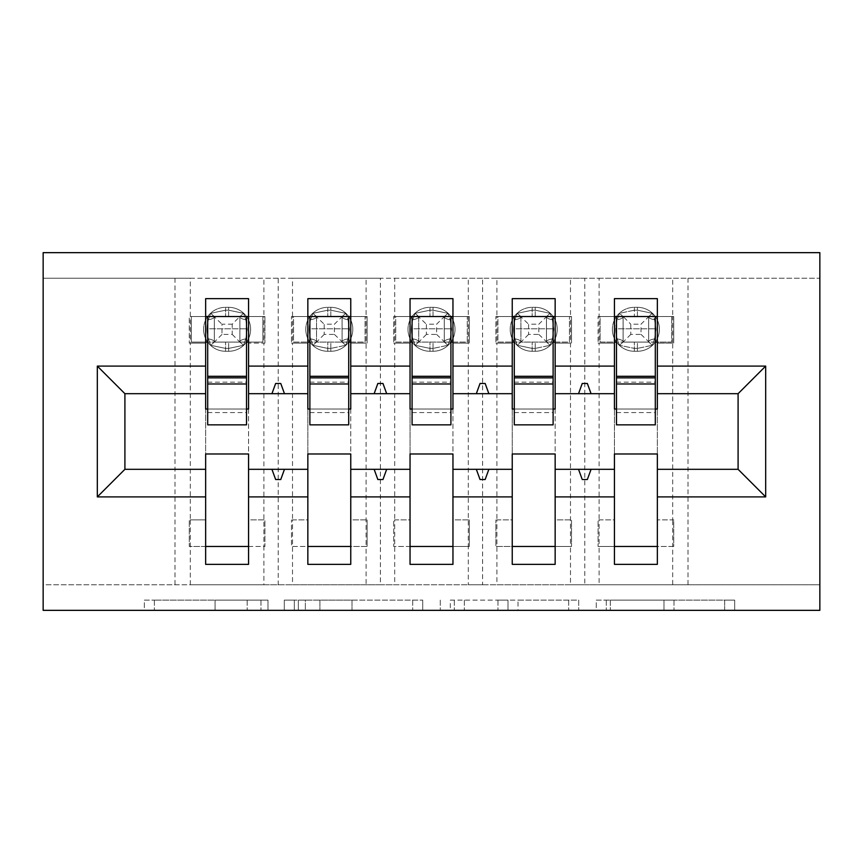 <?xml version="1.0" encoding="UTF-8"?>
<svg xmlns="http://www.w3.org/2000/svg" width="863" height="863" viewBox="0 0 863 863"><rect width="100%" height="100%" fill="white"/><g stroke="black" fill="none" stroke-linecap="round" stroke-linejoin="round"><path stroke-width="0.65" stroke-dasharray="4.32 3.24" d="M267.994 610.346L154.38 610.346L267.994 610.346L267.994 600.13L215.07 600.13L215.07 610.346L215.07 600.13L267.994 600.13L267.994 610.346L267.994 600.13L215.07 600.13L215.07 610.346L215.07 600.13L267.994 600.13L154.38 600.13L267.994 600.13M724.661 610.346L606.301 610.346L724.661 610.346L724.661 600.13L674.003 600.13L734.693 600.13L734.693 610.346L734.693 600.13L606.301 600.13L734.693 600.13L734.693 610.346L734.693 600.13L724.661 600.13L724.661 610.346M663.981 610.346L610.314 610.346L663.981 610.346L663.981 600.13L674.003 600.13L663.981 600.13L663.981 610.346L663.981 600.13L610.314 600.13L610.314 610.346L610.314 600.13L663.981 600.13L663.981 610.346M596.268 610.346L606.301 610.346L596.268 610.346L596.268 600.13L606.301 600.13L596.268 600.13L596.268 610.346M144.348 610.346L154.38 610.346L144.348 610.346L144.348 600.13L154.38 600.13L144.348 600.13L144.348 610.346M190.313 278.199L263.895 278.199L263.895 316.527L190.313 316.527L190.313 343.096L205.642 343.096L205.642 316.527L189.288 316.527L189.288 343.096L189.288 316.527L190.313 316.527L190.313 278.199L43.15 278.199L819.85 278.199L819.85 610.346L43.15 610.346L43.15 584.801L819.85 584.801L672.687 584.801L672.687 546.473L599.105 546.473L599.105 584.801L672.687 584.801M422.719 610.346L412.687 610.346L422.719 610.346L422.719 600.13L422.719 610.346M294.326 610.346L412.687 610.346L284.294 610.346L294.326 610.346L294.326 600.13L422.719 600.13L284.294 600.13L284.294 610.346L284.294 600.13L294.326 600.13L294.326 610.346M450.313 610.346L578.706 610.346L440.281 610.346L450.313 610.346L450.313 600.13L578.706 600.13L578.706 610.346L578.706 600.13L518.016 600.13L518.016 610.346M248.566 546.473L248.566 519.904L264.919 519.904L248.566 519.904L248.566 343.096L263.895 343.096L263.895 546.473L264.919 546.473L264.919 519.904L264.919 546.473L248.566 546.473L248.566 564.359L205.642 564.359L205.642 546.473L189.288 546.473L189.288 519.904L189.288 546.473L263.895 546.473L263.895 584.801L278.199 584.801L278.199 278.199L292.514 278.199L292.514 316.527L366.095 316.527L366.095 546.473L367.12 546.473L367.12 519.904L367.12 546.473L350.766 546.473L350.766 564.359L307.843 564.359L307.843 546.473L291.489 546.473L291.489 519.904L291.489 546.473L366.095 546.473L366.095 584.801L380.4 584.801L380.4 278.199L394.704 278.199L394.704 316.527L468.296 316.527L468.296 546.473L469.31 546.473L469.31 519.904L469.31 546.473L452.956 546.473L452.956 564.359L410.044 564.359L410.044 546.473L393.69 546.473L393.69 519.904L393.69 546.473L468.296 546.473L468.296 584.801L482.6 584.801L482.6 278.199L496.905 278.199L496.905 316.527L570.486 316.527L570.486 546.473L571.511 546.473L571.511 519.904L571.511 546.473L555.157 546.473L555.157 564.359L512.234 564.359L512.234 546.473L495.88 546.473L495.88 519.904L495.88 546.473L570.486 546.473L570.486 584.801L584.801 584.801L584.801 278.199L599.105 278.199L599.105 316.527L672.687 316.527L672.687 343.096L657.358 343.096L657.358 298.641L614.434 298.641L614.434 316.527L600.13 316.527L600.13 342.082L614.434 342.082M599.105 278.199L672.687 278.199L672.687 316.527L673.712 316.527L648.674 316.527L648.674 342.082L648.674 316.527L623.118 316.527L623.118 342.082L648.674 342.082L623.108 342.082L623.108 316.527L648.674 316.527L623.108 316.527L623.118 342.082L671.662 342.082L671.662 316.527L671.662 342.082L657.358 342.082M614.434 546.473L614.434 519.904L598.081 519.904L598.081 546.473L598.081 519.904L599.105 519.904L599.105 343.096L598.081 343.096L614.434 343.096L614.434 316.527L598.081 316.527L598.081 343.096L598.081 316.527L599.105 316.527L599.105 343.096L614.434 343.096L614.434 519.904L599.105 519.904L599.105 546.473L598.081 546.473L614.434 546.473L614.434 564.359L657.358 564.359L657.358 343.096L673.712 343.096L672.687 343.096L672.687 519.904L657.358 519.904L673.712 519.904L673.712 546.473L657.358 546.473M614.434 409.019L614.434 453.981L657.358 453.981L657.358 409.019L614.434 409.019M496.905 278.199L570.486 278.199L570.486 316.527L571.511 316.527L555.157 316.527L555.157 298.641L512.234 298.641L512.234 316.527L497.929 316.527L497.929 342.082L512.234 342.082M512.234 546.473L512.234 519.904L495.88 519.904L496.905 519.904L496.905 343.096L495.88 343.096L512.234 343.096L512.234 316.527L495.88 316.527L495.88 343.096L495.88 316.527L496.905 316.527L496.905 343.096L512.234 343.096L512.234 519.904L496.905 519.904L496.905 584.801L570.486 584.801M512.234 409.019L512.234 453.981L555.157 453.981L555.157 409.019L512.234 409.019M394.704 278.199L468.296 278.199L468.296 316.527L469.31 316.527L452.956 316.527L452.956 298.641L410.044 298.641L410.044 316.527L395.729 316.527L395.729 342.082L410.044 342.082M410.044 546.473L410.044 519.904L393.69 519.904L394.704 519.904L394.704 343.096L393.69 343.096L410.044 343.096L410.044 316.527L393.69 316.527L393.69 343.096L393.69 316.527L394.704 316.527L394.704 343.096L410.044 343.096L410.044 519.904L394.704 519.904L394.704 584.801L468.296 584.801M410.044 409.019L410.044 453.981L452.956 453.981L452.956 409.019L410.044 409.019M292.514 278.199L366.095 278.199L366.095 316.527L367.12 316.527L350.766 316.527L350.766 298.641L307.843 298.641L307.843 316.527L293.539 316.527L293.539 342.082L307.843 342.082M307.843 546.473L307.843 519.904L291.489 519.904L292.514 519.904L292.514 343.096L291.489 343.096L307.843 343.096L307.843 316.527L291.489 316.527L291.489 343.096L291.489 316.527L292.514 316.527L292.514 343.096L307.843 343.096L307.843 519.904L292.514 519.904L292.514 584.801L366.095 584.801M307.843 409.019L307.843 453.981L350.766 453.981L350.766 409.019L307.843 409.019M555.157 546.473L555.157 519.904L571.511 519.904L555.157 519.904L555.157 316.527L569.461 316.527L546.473 316.527L546.473 342.082L546.473 316.527L520.918 316.527L520.918 342.082L546.484 342.082L520.918 342.082L520.918 316.527L546.484 316.527L520.918 316.527L520.918 342.082L569.461 342.082L569.461 316.527L569.461 342.082L555.157 342.082M570.486 343.096L555.157 343.096L570.486 343.096M452.956 546.473L452.956 519.904L469.31 519.904L452.956 519.904L452.956 316.527L467.271 316.527L444.272 316.527L444.272 342.082L444.272 316.527L418.728 316.527L418.728 342.082L444.283 342.082L418.717 342.082L418.728 316.527L444.283 316.527L418.717 316.527L418.728 342.082L467.271 342.082L467.271 316.527L467.271 342.082L452.956 342.082M468.296 343.096L452.956 343.096L468.296 343.096M350.766 546.473L350.766 519.904L367.12 519.904L350.766 519.904L350.766 316.527L365.071 316.527L342.082 316.527L342.082 342.082L342.082 316.527L316.527 316.527L316.527 342.082L342.082 342.082L316.516 342.082L316.527 316.527L342.082 316.527L316.516 316.527L316.527 342.082L365.071 342.082L365.071 316.527L365.071 342.082L350.766 342.082M366.095 343.096L350.766 343.096L366.095 343.096M205.642 546.473L205.642 519.904L189.288 519.904L190.313 519.904L190.313 343.096L189.288 343.096L205.642 343.096L205.642 519.904L190.313 519.904L190.313 584.801L263.895 584.801M248.566 342.082L262.87 342.082L262.87 316.527L248.566 316.527L264.919 316.527L263.895 316.527L263.895 343.096L264.919 343.096L264.919 316.527L264.919 343.096L248.566 343.096L248.566 298.641L205.642 298.641L205.642 316.527L191.338 316.527L191.338 342.082L205.642 342.082M205.642 409.019L205.642 453.981L248.566 453.981L248.566 409.019L205.642 409.019M174.984 278.199L174.984 584.801L43.15 584.801L43.15 252.654L819.85 252.654L819.85 278.199L672.687 278.199M584.801 278.199L570.486 278.199M482.6 278.199L468.296 278.199M380.4 278.199L366.095 278.199M278.199 278.199L263.895 278.199M174.984 584.801L190.313 584.801M278.199 584.801L292.514 584.801M380.4 584.801L394.704 584.801M482.6 584.801L496.905 584.801M584.801 584.801L599.105 584.801M555.157 469.31L614.434 469.31M614.434 393.69L555.157 393.69M452.956 469.31L512.234 469.31M512.234 393.69L452.956 393.69M350.766 469.31L410.044 469.31M410.044 393.69L350.766 393.69M248.566 469.31L307.843 469.31M307.843 393.69L248.566 393.69M205.642 393.69L124.908 393.69L124.908 469.31L205.642 469.31M657.358 469.31L738.092 469.31L738.092 393.69L657.358 393.69M616.473 409.019L655.308 409.019M514.283 409.019L553.118 409.019M412.083 409.019L450.918 409.019M309.882 409.019L348.717 409.019M207.692 409.019L246.527 409.019M246.527 342.082L207.692 342.082L207.692 316.527L246.527 316.527L246.527 424.855M348.717 342.082L309.882 342.082L309.882 316.527L348.717 316.527L348.717 424.855M450.918 342.082L412.083 342.082L412.083 316.527L450.918 316.527L450.918 424.855M553.118 342.082L514.283 342.082L514.283 316.527L553.118 316.527L553.118 424.855M655.308 342.082L616.473 342.082L616.473 316.527L655.308 316.527L655.308 424.855M673.712 546.473L672.687 546.473L672.687 519.904L673.712 519.904L673.712 546.473M284.477 393.69L280.755 383.463L275.653 383.463L271.931 393.69M271.931 469.31L275.653 479.537L280.755 479.537L284.477 469.31M386.678 393.69L382.956 383.463L377.843 383.463L374.132 393.69M374.132 469.31L377.843 479.537L382.956 479.537L386.678 469.31M488.868 393.69L485.157 383.463L480.044 383.463L476.322 393.69M476.322 469.31L480.044 479.537L485.157 479.537L488.868 469.31M591.069 393.69L587.347 383.463L582.245 383.463L578.523 393.69M578.523 469.31L582.245 479.537L587.347 479.537L591.069 469.31M367.12 316.527L367.12 343.096L367.12 316.527M469.31 316.527L469.31 343.096L469.31 316.527M571.511 316.527L571.511 343.096L571.511 316.527M673.712 316.527L673.712 343.096L673.712 316.527M305.351 610.346L319.903 610.346L305.351 610.346L305.351 600.13L298.339 600.13L298.339 610.346L298.339 600.13L319.903 600.13L305.351 600.13L305.351 610.346M319.903 610.346L351.996 610.346L319.903 610.346L319.903 600.13L351.996 600.13L351.996 610.346L351.996 600.13L319.903 600.13L319.903 610.346M450.313 600.13L507.994 600.13L507.994 610.346L507.994 600.13L497.962 600.13L507.994 600.13L507.994 610.346L507.994 600.13L518.016 600.13M454.326 600.13L454.326 610.346L454.326 600.13M440.281 600.13L440.281 610.346L440.281 600.13M232.212 334.402L239.882 342.082L239.882 316.732A11.241 3.387 0 0 0 245.782 319.72L247.26 329.299L245.782 319.72L243.593 313.334L245.782 319.72A11.241 3.387 -0 0 1 239.882 316.732L239.882 342.082L239.882 316.527L214.326 316.527L214.326 342.082L239.892 342.082L214.326 342.082L214.326 316.527L239.892 316.527L214.326 316.527L214.326 342.082L262.87 342.082L262.87 316.527L239.882 316.527L232.212 324.197L232.212 334.402L221.996 334.402L221.996 324.197L232.212 324.197M228.641 307.325A21.974 21.974 0 0 1 250.615 329.299A21.974 21.974 0 0 0 228.641 307.325L225.577 307.325A21.974 21.974 0 0 0 203.603 329.299A21.974 21.974 0 0 1 225.577 307.325L228.641 307.325L228.641 310.205L243.593 313.334L228.641 310.205L228.641 307.325M203.603 329.299A21.974 21.974 0 0 0 225.577 351.273A21.974 21.974 0 0 1 203.603 329.299M228.641 351.273A21.974 21.974 0 0 0 250.615 329.299A21.974 21.974 0 0 1 228.641 351.273L225.577 351.273L228.641 351.273L228.641 348.404L243.593 345.276L245.782 338.889L247.26 329.299L245.782 338.889L243.593 345.276L228.641 348.404L228.641 351.273M214.326 316.527L214.326 342.082L210.626 345.276L225.577 348.404L210.626 345.276L208.425 338.889L210.626 345.276L214.326 342.082L191.338 342.082L191.338 316.527L214.326 316.527L210.626 313.334L208.425 319.72C206.494 326.074 206.494 332.471 208.425 338.889C206.494 332.525 206.494 326.138 208.425 319.72L210.626 313.334L225.577 310.205L210.626 313.334L221.996 324.197M239.882 342.082L239.882 316.527M243.593 313.334L239.892 316.527L243.593 313.334M243.593 345.276L239.892 342.082L243.593 345.276M221.996 334.402L214.326 342.082M207.692 342.082L207.692 328.792L246.527 328.792L207.692 328.792L207.692 424.855M207.692 377.843L207.692 412.59L207.692 377.843M246.527 377.843L246.527 412.59L246.527 377.843M334.402 334.402L345.783 345.276L347.983 338.889L345.783 345.276L330.831 348.404L345.783 345.276L342.082 342.082L342.082 316.732A11.241 3.387 0 0 0 347.983 319.72L349.45 329.299L347.983 319.72L345.783 313.334L347.983 319.72A11.241 3.387 -0 0 1 342.082 316.732L334.402 324.197L334.402 334.402L324.197 334.402L324.197 324.197L334.402 324.197M330.831 307.325A21.974 21.974 0 0 1 352.805 329.299A21.974 21.974 0 0 0 330.831 307.325L327.767 307.325A21.974 21.974 0 0 0 305.793 329.299A21.974 21.974 0 0 1 327.767 307.325L330.831 307.325L330.831 310.205L345.783 313.334L330.831 310.205L330.831 307.325M305.793 329.299A21.974 21.974 0 0 0 327.767 351.273A21.974 21.974 0 0 1 305.793 329.299M330.831 351.273A21.974 21.974 0 0 0 352.805 329.299A21.974 21.974 0 0 1 330.831 351.273L327.767 351.273L330.831 351.273L330.831 348.404L330.831 351.273M316.527 316.527L316.527 342.082L312.816 345.276L327.767 348.404L312.816 345.276L310.626 338.889L312.816 345.276L316.516 342.082L293.539 342.082L293.539 316.527L316.527 316.527L312.816 313.334L310.626 319.72C308.684 326.074 308.684 332.471 310.626 338.889C308.684 332.525 308.684 326.138 310.626 319.72L312.816 313.334L327.767 310.205L312.816 313.334L324.197 324.197M342.082 342.082L342.082 316.527L345.783 313.334L342.082 316.527M347.983 338.889L349.45 329.299L347.983 338.889A11.241 3.387 0 0 0 342.082 341.867A11.241 3.387 -0 0 1 347.983 338.889M324.197 334.402L316.527 342.082M309.882 342.082L309.882 328.792L348.717 328.792L309.882 328.792L309.882 424.855M309.882 377.843L309.882 412.59L309.882 377.843M348.717 377.843L348.717 412.59L348.717 377.843M436.602 334.402L447.983 345.276L450.173 338.889L447.983 345.276L433.032 348.404L447.983 345.276L444.283 342.082L444.272 316.732A11.241 3.387 0 0 0 450.173 319.72L451.651 329.299L450.173 319.72L447.983 313.334L450.173 319.72A11.241 3.387 -0 0 1 444.272 316.732L436.602 324.197L436.602 334.402L426.398 334.402L426.398 324.197L436.602 324.197M433.032 307.325A21.974 21.974 0 0 1 455.006 329.299A21.974 21.974 0 0 0 433.032 307.325L429.968 307.325A21.974 21.974 0 0 0 407.994 329.299A21.974 21.974 0 0 1 429.968 307.325L433.032 307.325L433.032 310.205L447.983 313.334L433.032 310.205L433.032 307.325M407.994 329.299A21.974 21.974 0 0 0 429.968 351.273A21.974 21.974 0 0 1 407.994 329.299M433.032 351.273A21.974 21.974 0 0 0 455.006 329.299A21.974 21.974 0 0 1 433.032 351.273L429.968 351.273L433.032 351.273L433.032 348.404L433.032 351.273M418.728 316.527L418.728 342.082L415.017 345.276L429.968 348.404L415.017 345.276L412.827 338.889L415.017 345.276L418.717 342.082L395.729 342.082L395.729 316.527L418.728 316.527L415.017 313.334L412.827 319.72C410.885 326.074 410.885 332.471 412.827 338.889C410.885 332.525 410.885 326.138 412.827 319.72L415.017 313.334L429.968 310.205L415.017 313.334L426.398 324.197M444.272 342.082L444.272 316.527L447.983 313.334L444.283 316.527M450.173 338.889L451.651 329.299L450.173 338.889A11.241 3.387 0 0 0 444.272 341.867A11.241 3.387 -0 0 1 450.173 338.889M426.398 334.402L418.728 342.082M412.083 342.082L412.083 328.792L450.918 328.792L412.083 328.792L412.083 424.855M412.083 377.843L412.083 412.59L412.083 377.843M450.918 377.843L450.918 412.59L450.918 377.843M538.803 334.402L550.184 345.276L552.374 338.889L550.184 345.276L535.233 348.404L550.184 345.276L546.484 342.082L546.473 316.732A11.241 3.387 0 0 0 552.374 319.72L553.852 329.299L552.374 319.72L550.184 313.334L552.374 319.72A11.241 3.387 -0 0 1 546.473 316.732L538.803 324.197L538.803 334.402L528.598 334.402L528.598 324.197L538.803 324.197M535.233 307.325A21.974 21.974 0 0 1 557.207 329.299A21.974 21.974 0 0 0 535.233 307.325L532.169 307.325A21.974 21.974 0 0 0 510.195 329.299A21.974 21.974 0 0 1 532.169 307.325L535.233 307.325L535.233 310.205L550.184 313.334L535.233 310.205L535.233 307.325M510.195 329.299A21.974 21.974 0 0 0 532.169 351.273A21.974 21.974 0 0 1 510.195 329.299M535.233 351.273A21.974 21.974 0 0 0 557.207 329.299A21.974 21.974 0 0 1 535.233 351.273L532.169 351.273L535.233 351.273L535.233 348.404L535.233 351.273M520.918 316.527L520.918 342.082L517.217 345.276L532.169 348.404L517.217 345.276L515.017 338.889L517.217 345.276L520.918 342.082L497.929 342.082L497.929 316.527L520.918 316.527L517.217 313.334L515.017 319.72C513.086 326.074 513.086 332.471 515.017 338.889C513.086 332.525 513.086 326.138 515.017 319.72L517.217 313.334L532.169 310.205L517.217 313.334L528.598 324.197M546.473 342.082L546.473 316.527L550.184 313.334L546.484 316.527M552.374 338.889L553.852 329.299L552.374 338.889A11.241 3.387 0 0 0 546.473 341.867A11.241 3.387 -0 0 1 552.374 338.889M528.598 334.402L520.918 342.082M514.283 342.082L514.283 328.792L553.118 328.792L514.283 328.792L514.283 424.855M514.283 377.843L514.283 412.59L514.283 377.843M553.118 377.843L553.118 412.59L553.118 377.843M641.004 334.402L652.374 345.276L654.575 338.889L652.374 345.276L637.423 348.404L652.374 345.276L648.674 342.082L648.674 316.732A11.241 3.387 0 0 0 654.575 319.72L656.042 329.299L654.575 319.72L652.374 313.334L654.575 319.72A11.241 3.387 -0 0 1 648.674 316.732L641.004 324.197L641.004 334.402L630.788 334.402L630.788 324.197L641.004 324.197M637.423 307.325A21.974 21.974 0 0 1 659.397 329.299A21.974 21.974 0 0 0 637.423 307.325L634.359 307.325A21.974 21.974 0 0 0 612.385 329.299A21.974 21.974 0 0 1 634.359 307.325L637.423 307.325L637.423 310.205L652.374 313.334L637.423 310.205L637.423 307.325M612.385 329.299A21.974 21.974 0 0 0 634.359 351.273A21.974 21.974 0 0 1 612.385 329.299M637.423 351.273A21.974 21.974 0 0 0 659.397 329.299A21.974 21.974 0 0 1 637.423 351.273L634.359 351.273L637.423 351.273L637.423 348.404L637.423 351.273M623.118 316.527L623.118 342.082L600.13 342.082L600.13 316.527L623.118 316.527L630.788 324.197M648.674 342.082L648.674 316.527L652.374 313.334L648.674 316.527M634.359 310.205L619.407 313.334L617.218 319.72C615.276 326.074 615.276 332.471 617.218 338.889L619.407 345.276L634.359 348.404L619.407 345.276L617.218 338.889C615.276 332.525 615.276 326.138 617.218 319.72L619.407 313.334L634.359 310.205L634.359 307.325L634.359 310.205L637.423 310.205L634.359 310.205L634.359 316.527L634.359 310.205M654.575 338.889L656.042 329.299L654.575 338.889A11.241 3.387 0 0 0 648.674 341.867A11.241 3.387 -0 0 1 654.575 338.889M623.108 316.527L619.407 313.334L623.108 316.527M623.108 342.082L619.407 345.276L623.108 342.082M630.788 334.402L623.118 342.082M616.473 342.082L616.473 328.792L655.308 328.792L616.473 328.792L616.473 424.855M616.473 377.843L616.473 412.59L616.473 377.843M655.308 377.843L655.308 412.59L655.308 377.843M260.971 600.13L260.971 610.346L260.971 600.13M688.016 278.199L688.016 584.801M247.174 600.13L247.174 610.346L247.174 600.13M154.38 600.13L154.38 610.346L154.38 600.13M412.687 600.13L412.687 610.346L412.687 600.13M568.674 600.13L568.674 610.346L568.674 600.13M497.962 600.13L497.962 610.346L497.962 600.13M464.348 600.13L464.348 610.346L464.348 600.13M674.003 600.13L674.003 610.346L674.003 600.13M606.301 600.13L606.301 610.346L606.301 600.13M225.577 348.404L225.577 351.273L225.577 348.404L228.641 348.404L225.577 348.404L225.577 342.082L225.577 348.404M225.577 310.205L225.577 307.325L225.577 310.205L228.641 310.205L225.577 310.205L225.577 316.527L225.577 310.205M228.641 316.527L228.641 310.205L228.641 316.527M245.782 338.889A11.241 3.387 0 0 0 239.882 341.867A11.241 3.387 -0 0 1 245.782 338.889M214.326 316.732A11.241 3.387 -0 0 1 208.425 319.72A11.241 3.387 0 0 0 214.326 316.732M214.326 341.867A11.241 3.387 0 0 0 208.425 338.889A11.241 3.387 -0 0 1 214.326 341.867M228.641 348.404L228.641 342.082L228.641 348.404M207.692 382.158L246.527 382.158M327.767 348.404L327.767 351.273L327.767 348.404L330.831 348.404L327.767 348.404L327.767 342.082L327.767 348.404M327.767 310.205L327.767 307.325L327.767 310.205L330.831 310.205L327.767 310.205L327.767 316.527L327.767 310.205M330.831 316.527L330.831 310.205L330.831 316.527M316.527 316.732A11.241 3.387 -0 0 1 310.626 319.72A11.241 3.387 0 0 0 316.527 316.732M316.527 341.867A11.241 3.387 0 0 0 310.626 338.889A11.241 3.387 -0 0 1 316.527 341.867M330.831 348.404L330.831 342.082L330.831 348.404M309.882 382.158L348.717 382.158M429.968 348.404L429.968 351.273L429.968 348.404L433.032 348.404L429.968 348.404L429.968 342.082L429.968 348.404M429.968 310.205L429.968 307.325L429.968 310.205L433.032 310.205L429.968 310.205L429.968 316.527L429.968 310.205M433.032 316.527L433.032 310.205L433.032 316.527M418.728 316.732A11.241 3.387 -0 0 1 412.827 319.72A11.241 3.387 0 0 0 418.728 316.732M418.728 341.867A11.241 3.387 0 0 0 412.827 338.889A11.241 3.387 -0 0 1 418.728 341.867M433.032 348.404L433.032 342.082L433.032 348.404M412.083 382.158L450.918 382.158M532.169 348.404L532.169 351.273L532.169 348.404L535.233 348.404L532.169 348.404L532.169 342.082L532.169 348.404M532.169 310.205L532.169 307.325L532.169 310.205L535.233 310.205L532.169 310.205L532.169 316.527L532.169 310.205M535.233 316.527L535.233 310.205L535.233 316.527M520.918 316.732A11.241 3.387 -0 0 1 515.017 319.72A11.241 3.387 0 0 0 520.918 316.732M520.918 341.867A11.241 3.387 0 0 0 515.017 338.889A11.241 3.387 -0 0 1 520.918 341.867M535.233 348.404L535.233 342.082L535.233 348.404M514.283 382.158L553.118 382.158M634.359 348.404L634.359 351.273L634.359 348.404L637.423 348.404L634.359 348.404L634.359 342.082L634.359 348.404M637.423 316.527L637.423 310.205L637.423 316.527M623.118 316.732A11.241 3.387 -0 0 1 617.218 319.72A11.241 3.387 0 0 0 623.118 316.732M623.118 341.867A11.241 3.387 0 0 0 617.218 338.889A11.241 3.387 -0 0 1 623.118 341.867M637.423 348.404L637.423 342.082L637.423 348.404M616.473 382.158L655.308 382.158M207.692 412.59L246.527 412.59M309.882 412.59L348.717 412.59M412.083 412.59L450.918 412.59M514.283 412.59L553.118 412.59M616.473 412.59L655.308 412.59"/><path stroke-width="1.29" d="M43.15 610.346L819.85 610.346L819.85 252.654L43.15 252.654L43.15 610.346M765.686 496.905L738.092 469.31L738.092 393.69L765.686 366.095L765.686 496.905L657.358 496.905L657.358 453.981L614.434 453.981L614.434 469.31L555.157 469.31L555.157 453.981L512.234 453.981L512.234 469.31L452.956 469.31L452.956 453.981L410.044 453.981L410.044 469.31L350.766 469.31L350.766 453.981L307.843 453.981L307.843 469.31L248.566 469.31L248.566 564.359L205.642 564.359L205.642 469.31L124.908 469.31L97.314 496.905L97.314 366.095L124.908 393.69L124.908 469.31M657.358 496.905L657.358 564.359L614.434 564.359L614.434 469.31M738.092 393.69L657.358 393.69L657.358 298.641L614.434 298.641L614.434 366.095L555.157 366.095L555.157 409.019L553.118 409.019M616.473 409.019L614.434 409.019L614.434 366.095M614.434 496.905L555.157 496.905L555.157 564.359L512.234 564.359L512.234 469.31M555.157 366.095L555.157 298.641L512.234 298.641L512.234 366.095L452.956 366.095L452.956 409.019L450.918 409.019M514.283 409.019L512.234 409.019L512.234 366.095M512.234 496.905L452.956 496.905L452.956 564.359L410.044 564.359L410.044 469.31M452.956 366.095L452.956 298.641L410.044 298.641L410.044 366.095L350.766 366.095L350.766 409.019L348.717 409.019M412.083 409.019L410.044 409.019L410.044 366.095M410.044 496.905L350.766 496.905L350.766 564.359L307.843 564.359L307.843 469.31M350.766 366.095L350.766 298.641L307.843 298.641L307.843 366.095L248.566 366.095L248.566 298.641L205.642 298.641L205.642 366.095L97.314 366.095M309.882 409.019L307.843 409.019L307.843 366.095M248.566 469.31L248.566 453.981L205.642 453.981L205.642 469.31M207.692 409.019L205.642 409.019L205.642 366.095M657.358 393.69L657.358 409.019L655.308 409.019M555.157 496.905L555.157 469.31M452.956 496.905L452.956 469.31M350.766 496.905L350.766 469.31M765.686 366.095L657.358 366.095M307.843 496.905L248.566 496.905M205.642 496.905L97.314 496.905M578.523 393.69L591.069 393.69L587.347 383.463L582.245 383.463L578.523 393.69L555.157 393.69M614.434 393.69L591.069 393.69M578.523 469.31L582.245 479.537L587.347 479.537L591.069 469.31M476.322 393.69L488.868 393.69L485.157 383.463L480.044 383.463L476.322 393.69L452.956 393.69M512.234 393.69L488.868 393.69M476.322 469.31L480.044 479.537L485.157 479.537L488.868 469.31M374.132 393.69L386.678 393.69L382.956 383.463L377.843 383.463L374.132 393.69L350.766 393.69M410.044 393.69L386.678 393.69M374.132 469.31L377.843 479.537L382.956 479.537L386.678 469.31M271.931 393.69L284.477 393.69L280.755 383.463L275.653 383.463L271.931 393.69L248.566 393.69L248.566 366.095M307.843 393.69L284.477 393.69M271.931 469.31L275.653 479.537L280.755 479.537L284.477 469.31M248.566 393.69L248.566 409.019L246.527 409.019M205.642 393.69L124.908 393.69M738.092 469.31L657.358 469.31M205.642 316.527L207.692 316.527L205.642 316.527M207.692 383.981L207.692 316.527L248.566 316.527L246.527 316.527L246.527 424.855L207.692 424.855L207.692 383.981L246.527 383.981M205.642 546.473L248.566 546.473M307.843 316.527L309.882 316.527L307.843 316.527M309.882 383.981L309.882 316.527L350.766 316.527L348.717 316.527L348.717 424.855L309.882 424.855L309.882 383.981L348.717 383.981M307.843 546.473L350.766 546.473M410.044 316.527L412.083 316.527L410.044 316.527M412.083 383.981L412.083 316.527L452.956 316.527L450.918 316.527L450.918 424.855L412.083 424.855L412.083 383.981L450.918 383.981M410.044 546.473L452.956 546.473M512.234 316.527L514.283 316.527L512.234 316.527M514.283 383.981L514.283 316.527L555.157 316.527L553.118 316.527L553.118 424.855L514.283 424.855L514.283 383.981L553.118 383.981M512.234 546.473L555.157 546.473M614.434 316.527L616.473 316.527L614.434 316.527M616.473 383.981L616.473 316.527L657.358 316.527L655.308 316.527L655.308 424.855L616.473 424.855L616.473 383.981L655.308 383.981M614.434 546.473L657.358 546.473M246.527 342.082L248.566 342.082M205.642 342.082L207.692 342.082M207.692 377.843L246.527 377.843M348.717 342.082L350.766 342.082M307.843 342.082L309.882 342.082M309.882 377.843L348.717 377.843M450.918 342.082L452.956 342.082M410.044 342.082L412.083 342.082M412.083 377.843L450.918 377.843M553.118 342.082L555.157 342.082M512.234 342.082L514.283 342.082M514.283 377.843L553.118 377.843M655.308 342.082L657.358 342.082M614.434 342.082L616.473 342.082M616.473 377.843L655.308 377.843M207.692 376.3L246.527 376.3M309.882 376.3L348.717 376.3M412.083 376.3L450.918 376.3M514.283 376.3L553.118 376.3M616.473 376.3L655.308 376.3"/></g></svg>
